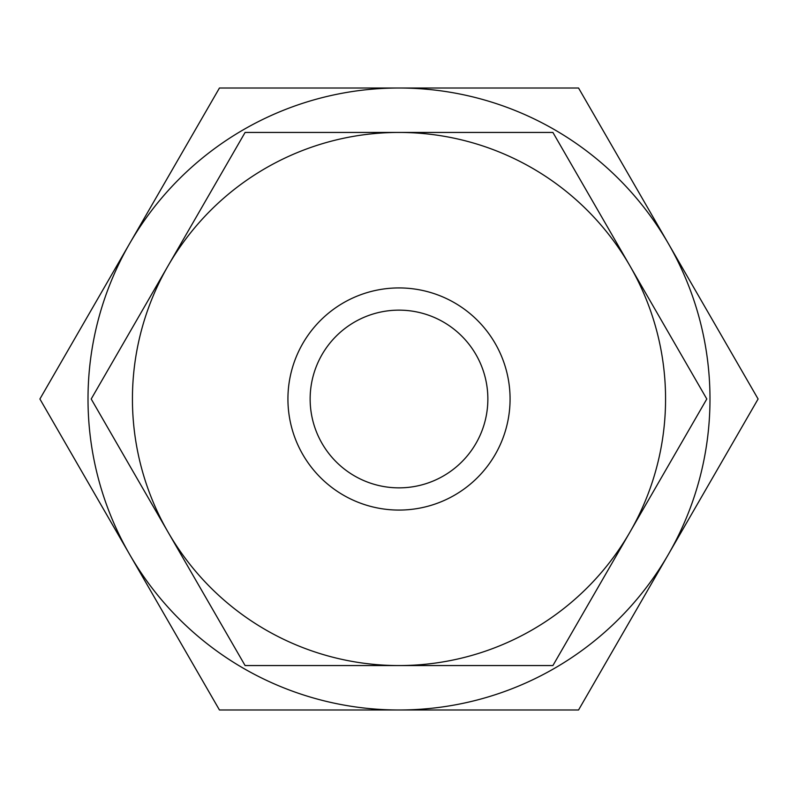 <?xml version="1.0" encoding="UTF-8"?>
<svg xmlns="http://www.w3.org/2000/svg" width="798" height="798" viewBox="0 0 798 798"><rect width="100%" height="100%" fill="white"/><g stroke="black" fill="none" stroke-linecap="round" stroke-linejoin="round"><path stroke-width="1.2" d="M758.1 399L668.325 243.51A310.991 310.991 0 0 1 399 709.991A310.991 310.991 0 0 1 129.675 243.51L39.9 399L219.45 709.991L578.55 709.991L758.1 399M706.799 399L629.851 265.714A266.562 266.562 0 0 1 399 665.562A266.562 266.562 0 0 1 168.149 265.714L91.201 399L245.096 665.562L552.904 665.562L706.799 399M399 510.072A111.072 111.072 0 0 1 287.928 399A111.072 111.072 0 0 1 399 287.928A111.072 111.072 0 0 1 510.072 399A111.072 111.072 0 0 1 399 510.072M399 487.857A88.857 88.857 0 0 1 310.143 399A88.857 88.857 0 0 1 399 310.143A88.857 88.857 0 0 1 487.857 399A88.857 88.857 0 0 1 399 487.857M245.096 132.438L168.149 265.714A266.562 266.562 0 0 1 399 132.438L245.096 132.438M629.851 265.714L552.904 132.438L399 132.438A266.562 266.562 0 0 1 629.851 265.714M219.45 88.009L129.675 243.51A310.991 310.991 0 0 1 399 88.009L219.45 88.009M668.325 243.51L578.55 88.009L399 88.009A310.991 310.991 0 0 1 668.325 243.51"/></g></svg>
